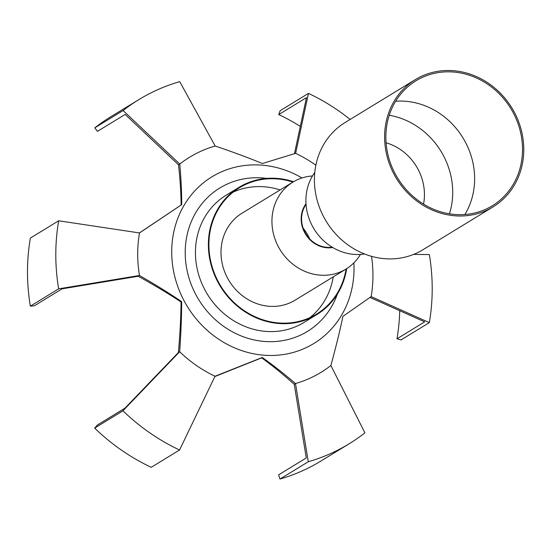 <?xml version="1.0" encoding="UTF-8"?>
<svg xmlns="http://www.w3.org/2000/svg" width="550" height="550" viewBox="0 0 550 550"><rect width="100%" height="100%" fill="white"/><g stroke="black" fill="none" stroke-linecap="round" stroke-linejoin="round"><path stroke-width="0.82" d="M294.456 153.67L306.467 97.646L278.754 114.579L280.17 110.681L308.468 93.383L295.618 153.333L262.364 163.529C249.129 158.022 233.393 152.178 215.153 146.004A126.039 114.324 58.6 0 0 179.768 164.051L178.509 164.814L125.159 114.421L97.453 131.354L94.806 127.827L123.104 110.529L179.768 164.051C181.087 178.853 181.734 192.397 181.692 204.669L139.494 232.952A126.039 114.324 58.6 0 0 139.473 275.495L138.222 276.258L62.109 288.832L34.396 305.766L30.339 306.137L58.644 288.846L139.473 275.495C155.829 284.9 169.888 293.618 181.644 301.647C181.665 315.961 181.012 332.654 179.664 351.732L122.953 410.816L94.648 428.113A201.664 182.923 58.6 0 0 151.236 467.308L179.541 450.01L215.036 376.228L262.261 357.486C272.607 364.76 283.683 373.45 295.494 383.556L308.282 461.739L279.978 479.036L278.575 474.877L306.281 457.944L294.243 384.319C282.734 374.027 271.879 365.207 261.669 357.851L214.885 376.544M308.282 461.739A201.664 182.923 58.6 0 0 349.161 443.774A201.664 182.923 58.6 0 0 364.904 432.864L330.887 365.509A126.039 114.324 58.6 0 1 314.084 376.228A126.039 114.324 58.6 0 1 295.494 383.556L294.243 384.319M262.261 357.486L261.669 357.851M215.153 146.004L179.733 81.654A201.664 182.923 58.6 0 0 138.847 99.619A201.664 182.923 58.6 0 0 123.104 110.529M215.036 376.228A126.039 114.324 58.6 0 1 179.664 351.732L178.413 352.495C180.063 333.231 180.936 316.401 181.053 302.012C169.159 294.058 154.88 285.478 138.222 276.258M94.648 428.113L97.302 425.067L125.008 408.134L178.413 352.495M181.644 301.647L181.053 302.012M330.887 365.509C335.988 346.775 340.003 330.385 342.932 316.346L371.154 296.608L429.33 322.623L401.033 339.914L396.976 338.8L424.683 321.867L370.006 297.419M429.33 322.623A201.664 182.923 58.6 0 0 429.364 254.554L413.614 254.416M139.494 232.952L58.678 220.777L30.374 238.067A201.664 182.923 58.6 0 0 30.339 306.137M181.692 204.669L181.101 205.033C181.005 192.844 180.139 179.438 178.509 164.814M139.411 232.939L181.101 205.033M301.984 177.952A97.68 88.605 58.6 0 0 171.786 255.695A97.68 88.605 58.6 0 0 308.413 346.541A97.68 88.605 58.6 0 0 353.877 262.866M371.154 296.608A126.039 114.324 58.6 0 0 371.532 256.321M315.865 165.227A126.039 114.324 58.6 0 0 295.618 153.333M58.678 220.777A201.664 182.923 58.6 0 0 58.644 288.846M350.137 119.439A201.664 182.923 58.6 0 0 308.468 93.383M122.953 410.816A201.664 182.923 58.6 0 0 179.541 450.01M138.847 99.619L110.543 116.909A201.664 182.923 58.6 0 0 94.806 127.827M279.978 479.036A201.664 182.923 58.6 0 0 320.863 461.072L349.161 443.774M396.976 338.8A197.258 178.922 58.6 0 0 399.726 310.709M300.307 126.383A197.258 178.922 58.6 0 0 278.754 114.579M312.482 175.972A50.944 46.207 58.6 0 0 292.909 182.112L241.966 213.242A50.944 46.207 58.6 0 0 228.202 279.269A50.944 46.207 58.6 0 0 292.284 301.751A50.944 46.207 58.6 0 0 295.096 300.176L346.039 269.046A50.944 46.207 58.6 0 0 360.429 254.43M309.891 317.632A74.016 67.134 58.6 0 0 333.238 276.87M280.108 189.936A74.016 67.134 58.6 0 0 233.186 192.108M292.909 182.112A50.944 46.207 58.6 0 0 279.146 248.139A50.944 46.207 58.6 0 0 343.221 270.621A50.944 46.207 58.6 0 0 346.039 269.046M305.999 203.768A27.307 24.771 58.6 0 0 305.511 234.114A27.307 24.771 58.6 0 0 332.736 247.521M306.048 204.442A26.867 24.372 58.6 0 0 305.848 233.901A26.867 24.372 58.6 0 0 332.159 247.17M309.794 239.002A49.411 44.818 58.6 0 0 303.105 228.071M266.791 178.393A84.026 76.216 58.6 0 0 187.481 272.332A84.026 76.216 58.6 0 0 302.803 334.001A84.026 76.216 58.6 0 0 337.432 293.982M293.562 181.72A74.573 67.643 58.6 0 0 239.078 187.309L226.139 195.216A74.573 67.643 58.6 0 0 205.989 291.878A74.573 67.643 58.6 0 0 299.791 324.789A74.573 67.643 58.6 0 0 303.916 322.486L316.855 314.579A74.573 67.643 58.6 0 0 346.686 268.641M239.078 187.309A74.573 67.643 58.6 0 0 218.928 283.972A74.573 67.643 58.6 0 0 312.73 316.882A74.573 67.643 58.6 0 0 316.855 314.579M292.964 182.077A74.016 67.134 58.6 0 0 239.367 187.784A74.016 67.134 58.6 0 0 219.367 283.724A74.016 67.134 58.6 0 0 312.476 316.387A74.016 67.134 58.6 0 0 316.559 314.098A74.016 67.134 58.6 0 0 346.094 269.012M314.765 172.521A50.944 46.207 58.6 0 0 314.009 228.917A50.944 46.207 58.6 0 0 364.54 253.969M415.305 79.619L345.118 122.512A74.573 67.643 58.6 0 0 324.961 219.175A74.573 67.643 58.6 0 0 418.77 252.086A74.573 67.643 58.6 0 0 422.888 249.776L493.075 206.883A74.573 67.643 58.6 0 0 511.906 107.979A74.573 67.643 58.6 0 0 415.305 79.619A74.573 67.643 58.6 0 0 395.147 176.282A74.573 67.643 58.6 0 0 488.957 209.192A74.573 67.643 58.6 0 0 493.075 206.883M488.324 207.996A73.219 66.412 58.6 0 0 492.408 205.707A73.219 66.412 58.6 0 0 510.861 108.618A73.219 66.412 58.6 0 0 416.047 80.754A73.219 66.412 58.6 0 0 396.213 175.663A73.219 66.412 58.6 0 0 488.324 207.996M449.467 213.819A73.631 66.784 58.6 0 0 389.242 115.266M423.534 204.077A50.607 45.904 58.6 0 0 386.079 142.787M464.881 214.507A73.26 66.454 58.6 0 0 462.969 137.885A73.26 66.454 58.6 0 0 395.656 101.234"/></g></svg>
